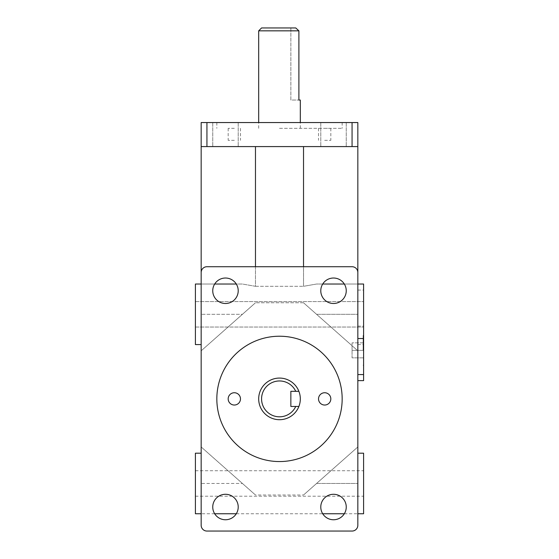 <?xml version="1.0" encoding="UTF-8"?>
<svg xmlns="http://www.w3.org/2000/svg" width="559" height="559" viewBox="0 0 559 559"><rect width="100%" height="100%" fill="white"/><g stroke="black" fill="none" stroke-linecap="round" stroke-linejoin="round"><path stroke-width="0.42" stroke-dasharray="2.79 2.1" d="M255.47 266.727L255.47 286.313L242.438 284.028L201.163 284.028L242.438 284.028L255.47 286.313L255.47 146.584L201.163 146.584L201.163 344.582L201.163 284.028L214.67 284.028M201.163 146.584L303.53 146.584L303.53 286.313L316.562 284.028L357.837 284.028L357.837 146.584L201.163 146.584L201.163 122.554L206.935 122.554L206.935 146.584M303.53 146.584L255.47 146.584M303.53 495.008L357.837 446.948L303.53 495.008L357.837 446.948L303.53 495.008L255.47 495.008L201.163 446.948L255.47 495.008L201.163 446.948L255.47 495.008L303.53 495.008M242.438 314.305L201.163 350.828L255.47 302.775L201.163 350.828L255.47 302.775L242.438 314.305L201.163 314.305L242.438 314.305M344.33 284.028L357.837 284.028L357.837 380.63L357.837 272.499L357.837 350.828L303.53 302.775L357.837 350.828L303.53 302.775L357.837 350.828L357.837 284.028L316.562 284.028L303.53 286.313L303.53 266.727M303.53 302.775L255.47 302.775L303.53 302.775M352.065 146.584L352.065 122.554L357.837 122.554L357.837 146.584M344.33 513.749L357.837 513.749L357.837 446.948L357.837 525.285A5.765 5.765 0 0 1 352.065 531.05A5.765 5.765 0 0 0 357.837 525.285L357.837 272.499A5.765 5.765 0 0 0 352.065 266.727A5.765 5.765 0 0 1 357.837 272.499A5.765 5.765 0 0 0 352.065 266.727L206.935 266.727A5.765 5.765 0 0 0 201.163 272.499A5.765 5.765 0 0 1 206.935 266.727A5.765 5.765 0 0 0 201.163 272.499L201.163 525.285A5.765 5.765 0 0 0 206.935 531.05A5.765 5.765 0 0 1 201.163 525.285A5.765 5.765 0 0 0 206.935 531.05L352.065 531.05A5.765 5.765 0 0 0 357.837 525.285M255.47 286.313L303.53 286.313L255.47 286.313M234.326 405.037A6.149 6.149 0 0 0 239.65 395.814A6.149 6.149 0 0 0 228.994 395.814A6.149 6.149 0 0 0 234.326 405.037A6.149 6.149 0 0 1 228.994 395.814A6.149 6.149 0 0 1 239.65 395.814A6.149 6.149 0 0 1 234.326 405.037A6.149 6.149 0 0 0 240.475 398.888A6.149 6.149 0 0 0 234.326 392.739A6.149 6.149 0 0 0 228.177 398.888A6.149 6.149 0 0 0 234.326 405.037M324.674 405.037A6.149 6.149 0 0 0 330.006 395.814A6.149 6.149 0 0 0 319.35 395.814A6.149 6.149 0 0 0 324.674 405.037A6.149 6.149 0 0 1 319.35 395.814A6.149 6.149 0 0 1 330.006 395.814A6.149 6.149 0 0 1 324.674 405.037A6.149 6.149 0 0 0 330.823 398.888A6.149 6.149 0 0 0 324.674 392.739A6.149 6.149 0 0 0 318.525 398.888A6.149 6.149 0 0 0 324.674 405.037M234.326 128.318L228.177 128.318L234.326 128.318M234.326 140.337L228.177 140.337L234.326 140.337M324.674 128.318L330.823 128.318L324.674 128.318M324.674 140.337L330.823 140.337L324.674 140.337M279.5 461.559A62.671 62.671 0 0 1 225.228 367.556A62.671 62.671 0 0 1 333.772 367.556A62.671 62.671 0 0 1 279.5 461.559A62.671 62.671 0 0 0 333.772 367.556A62.671 62.671 0 0 0 225.228 367.556A62.671 62.671 0 0 0 279.5 461.559A62.671 62.671 0 0 0 333.772 367.556A62.671 62.671 0 0 0 225.228 367.556A62.671 62.671 0 0 0 279.5 461.559M279.5 128.318L342.171 128.318L279.5 128.318M279.5 122.554L216.829 122.554L279.5 122.554M279.5 419.704A20.816 20.816 0 0 1 261.472 388.484A20.816 20.816 0 0 1 297.528 388.484A20.816 20.816 0 0 1 279.5 419.704A20.816 20.816 0 0 1 258.684 398.888A20.816 20.816 0 0 1 298.89 391.321L290.855 391.321L290.855 406.456L298.89 406.456A20.816 20.816 0 0 1 279.5 419.704M261.57 27.95L295.753 27.95L298.89 30.836L258.684 30.836M298.89 30.836L298.89 100.04L300.316 100.04M290.855 27.95L295.753 27.95L290.855 27.95L290.855 100.04L298.89 100.04L290.855 100.04L290.855 27.95M298.89 391.321L295.753 391.321A17.93 17.93 0 0 0 261.759 401.488A17.93 17.93 0 0 0 295.753 406.456L298.89 406.456A20.816 20.816 0 0 0 298.89 391.321L290.855 391.321L290.855 406.456L295.753 406.456M279.5 378.08A20.816 20.816 0 0 0 261.472 409.293A20.816 20.816 0 0 0 297.528 409.293A20.816 20.816 0 0 0 279.5 378.08M298.89 406.456L290.855 406.456L290.855 391.321L295.753 391.321M333.52 146.584L320.782 146.584L333.52 146.584M225.48 146.584L238.218 146.584L225.48 146.584M333.52 122.554L320.782 122.554L333.52 122.554M225.48 122.554L238.218 122.554L225.48 122.554M352.065 122.554L206.935 122.554M225.48 303.495A12.738 12.738 0 0 1 214.453 284.391A12.738 12.738 0 0 1 236.513 284.391A12.738 12.738 0 0 1 225.48 303.495A12.738 12.738 0 0 0 236.513 284.391A12.738 12.738 0 0 0 214.453 284.391A12.738 12.738 0 0 0 225.48 303.495A12.738 12.738 0 0 0 236.513 284.391A12.738 12.738 0 0 0 214.453 284.391A12.738 12.738 0 0 0 225.48 303.495M333.52 303.495A12.738 12.738 0 0 1 322.487 284.391A12.738 12.738 0 0 1 344.547 284.391A12.738 12.738 0 0 1 333.52 303.495A12.738 12.738 0 0 0 344.547 284.391A12.738 12.738 0 0 0 322.487 284.391A12.738 12.738 0 0 0 333.52 303.495A12.738 12.738 0 0 0 344.547 284.391A12.738 12.738 0 0 0 322.487 284.391A12.738 12.738 0 0 0 333.52 303.495M225.48 519.758A12.738 12.738 0 0 0 236.513 500.654A12.738 12.738 0 0 0 214.453 500.654A12.738 12.738 0 0 0 225.48 519.758A12.738 12.738 0 0 0 236.513 500.654A12.738 12.738 0 0 0 214.453 500.654A12.738 12.738 0 0 0 225.48 519.758A12.738 12.738 0 0 1 214.453 500.654A12.738 12.738 0 0 1 236.513 500.654A12.738 12.738 0 0 1 225.48 519.758M333.52 519.758A12.738 12.738 0 0 0 344.547 500.654A12.738 12.738 0 0 0 322.487 500.654A12.738 12.738 0 0 0 333.52 519.758A12.738 12.738 0 0 0 344.547 500.654A12.738 12.738 0 0 0 322.487 500.654A12.738 12.738 0 0 0 333.52 519.758A12.738 12.738 0 0 1 322.487 500.654A12.738 12.738 0 0 1 344.547 500.654A12.738 12.738 0 0 1 333.52 519.758M352.065 266.727L206.935 266.727L352.065 266.727M214.67 513.749L201.163 513.749L201.163 446.948L201.163 525.285M352.065 531.05L206.935 531.05M201.163 350.828L201.163 314.305L201.163 350.828M201.163 446.948L201.163 483.472L201.163 453.195L201.163 483.472L242.438 483.472L201.163 483.472L201.163 446.948M363.602 350.353L363.602 335.449L363.602 365.251L363.602 350.353L363.602 357.851L352.065 357.851L352.065 342.856L352.065 357.851L363.602 357.851L363.602 350.353L352.065 350.353L363.602 350.353L363.602 342.856L363.602 350.353M363.119 350.353L363.119 335.449L363.119 350.353M363.602 342.856L352.065 342.856L363.602 342.856M322.704 284.028L363.602 284.028L363.602 380.63M236.296 284.028L195.398 284.028L195.398 344.582L195.398 284.028L195.398 344.582L201.163 344.582M363.602 453.195L363.602 513.749M195.398 513.749L195.398 453.195M195.398 483.472L195.398 496.21L195.398 483.472M363.602 483.472L363.602 470.734L363.602 483.472M195.398 314.305L195.398 327.043L195.398 314.305M363.602 314.305L363.602 327.043L363.602 314.305M316.562 314.305L357.837 314.305L316.562 314.305M357.837 290.086L363.602 290.086M357.837 326.128L363.602 326.128M316.562 483.472L357.837 483.472L316.562 483.472M228.177 128.318L228.177 140.337M240.475 128.318L240.475 140.337M318.525 128.318L318.525 140.337M330.823 128.318L330.823 140.337M216.829 122.554L216.829 128.318M342.171 122.554L342.171 128.318M300.316 128.318L300.316 122.554M258.684 128.318L258.684 122.554M363.602 335.931L363.119 335.449L363.602 335.449M363.602 364.768L363.119 365.251L363.602 365.251M195.398 327.043L363.602 327.043L195.398 327.043M195.398 301.574L363.602 301.574L195.398 301.574M236.296 513.749L322.704 513.749M195.398 496.21L363.602 496.21M195.398 470.734L363.602 470.734M357.837 344.582L363.602 344.582M212.748 122.554L212.748 146.584L212.748 122.554M238.218 122.554L238.218 146.584L238.218 122.554M320.782 122.554L320.782 146.584L320.782 122.554M346.252 122.554L346.252 146.584L346.252 122.554"/><path stroke-width="0.84" d="M357.837 146.584L357.837 122.554L352.065 122.554L352.065 146.584L357.837 146.584L357.837 284.028L363.602 284.028L363.602 380.63L357.837 380.63M303.53 266.727L303.53 146.584M255.47 146.584L255.47 266.727M201.163 344.582L195.398 344.582L195.398 284.028L201.163 284.028L201.163 146.584L206.935 146.584L206.935 122.554L201.163 122.554L201.163 146.584M357.837 453.195L363.602 453.195L363.602 513.749L357.837 513.749L357.837 525.285L357.837 272.499A5.765 5.765 0 0 0 352.065 266.727L206.935 266.727A5.765 5.765 0 0 0 201.163 272.499L201.163 525.285A5.765 5.765 0 0 0 206.935 531.05L352.065 531.05L206.935 531.05M234.326 392.739A6.149 6.149 0 0 1 240.475 398.888A6.149 6.149 0 0 1 234.326 405.037A6.149 6.149 0 0 1 228.177 398.888A6.149 6.149 0 0 1 234.326 392.739M324.674 392.739A6.149 6.149 0 0 1 330.823 398.888A6.149 6.149 0 0 1 324.674 405.037A6.149 6.149 0 0 1 318.525 398.888A6.149 6.149 0 0 1 324.674 392.739M279.5 461.559A62.671 62.671 0 0 1 225.228 367.556A62.671 62.671 0 0 1 333.772 367.556A62.671 62.671 0 0 1 279.5 461.559M298.89 406.456L295.753 406.456A17.93 17.93 0 0 1 261.759 396.296A17.93 17.93 0 0 1 295.753 391.321L298.89 391.321A20.816 20.816 0 0 0 258.684 398.888A20.816 20.816 0 0 0 298.89 406.456A20.816 20.816 0 0 0 298.89 391.321M295.753 406.456L290.855 406.456L290.855 391.321L295.753 391.321M298.89 30.836L295.753 27.95L261.57 27.95L258.684 30.836L298.89 30.836L298.89 100.04L300.316 100.04L300.316 122.554M357.837 525.285A5.765 5.765 0 0 1 352.065 531.05M352.065 146.584L206.935 146.584M352.065 122.554L206.935 122.554M201.163 453.195L195.398 453.195L195.398 513.749L201.163 513.749L201.163 525.285M225.48 519.758A12.738 12.738 0 0 1 214.453 500.654A12.738 12.738 0 0 1 236.513 500.654A12.738 12.738 0 0 1 225.48 519.758M225.48 303.495A12.738 12.738 0 0 1 214.453 284.391A12.738 12.738 0 0 1 236.513 284.391A12.738 12.738 0 0 1 225.48 303.495M333.52 303.495A12.738 12.738 0 0 1 322.487 284.391A12.738 12.738 0 0 1 344.547 284.391A12.738 12.738 0 0 1 333.52 303.495M333.52 519.758A12.738 12.738 0 0 1 322.487 500.654A12.738 12.738 0 0 1 344.547 500.654A12.738 12.738 0 0 1 333.52 519.758M322.704 284.028L344.33 284.028M214.67 284.028L236.296 284.028M357.837 338.53L363.602 338.53M357.837 374.572L363.602 374.572M258.684 122.554L258.684 30.836M214.67 513.749L236.296 513.749M322.704 513.749L344.33 513.749"/></g></svg>
